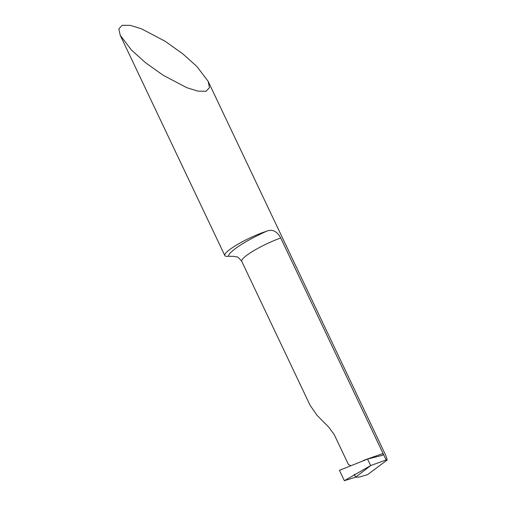 <?xml version="1.0" encoding="UTF-8"?>
<svg xmlns="http://www.w3.org/2000/svg" width="506" height="506" viewBox="0 0 506 506"><rect width="100%" height="100%" fill="white"/><g stroke="black" fill="none" stroke-linecap="round" stroke-linejoin="round"><path stroke-width="0.76" d="M145.532 62.693L163.204 75.286L186.828 87.696L198.036 91.169L206.119 91.225L209.503 87.627L208.099 81.251L196.866 66.469L182.792 53.832L165.12 41.245L141.497 28.829L130.282 25.357L122.205 25.3L118.821 28.899L120.226 35.275L131.459 50.056L145.532 62.693M280.741 238.003A29.829 5.13 154.6 0 0 250.065 253.006A29.829 5.13 154.6 0 0 241.754 261.374C239.123 257.997 237.428 256.51 236.663 256.928L233.519 256.333L228.453 256.295A29.829 5.13 -25.4 0 1 224.822 255.555A29.829 5.13 -25.4 0 1 233.133 247.187A29.829 5.13 -25.4 0 1 266.605 231.236C272.285 228.889 276.997 231.147 280.741 238.003L386.129 459.941L387.179 460.03L385.983 455.874L208.099 81.251M363.498 460.403L383.067 453.496C383.276 454.812 382.814 455.476 381.669 455.489L367.584 459.062L370.67 465.564L367.584 459.062L339.444 470.346L344.358 480.7L355.636 477.19L370.67 465.564L355.636 477.19L359.469 477L367.622 474.603L387.179 460.03M241.754 261.374L310.039 405.179L317.034 415.337L328.47 426.817L334.207 434.565L348.463 464.584L350.43 465.362M386.129 459.941L370.67 465.564L344.358 480.7L355.636 477.19L354.263 474.293M382.087 455.394L381.669 455.489M339.444 470.346L344.358 480.7M266.605 231.236A39.772 6.837 154.6 0 0 239.654 245.638A39.772 6.837 154.6 0 0 228.453 256.295M120.226 35.275L224.822 255.555"/></g></svg>
